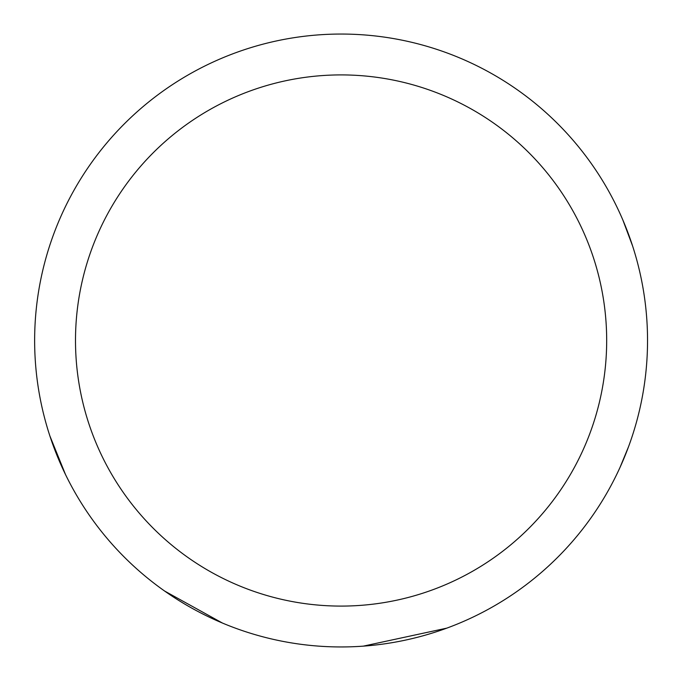 <?xml version="1.0" encoding="UTF-8"?>
<svg xmlns="http://www.w3.org/2000/svg" width="681" height="681" viewBox="0 0 681 681"><rect width="100%" height="100%" fill="white"/><g stroke="black" fill="none" stroke-linecap="round" stroke-linejoin="round"><path stroke-width="1.02" d="M341.087 34.05A306.45 306.45 0 0 1 647.537 340.5A306.45 306.45 0 0 1 341.087 646.95A306.45 306.45 0 0 1 34.637 340.5A306.45 306.45 0 0 1 341.087 34.05M341.087 74.91A265.59 265.59 0 0 1 606.677 340.5A265.59 265.59 0 0 1 341.087 606.09A265.59 265.59 0 0 1 75.497 340.5A265.59 265.59 0 0 1 341.087 74.91M622.826 219.929L632.623 246.062M628.546 446.702L620.008 467.438M446.813 628.137L363.262 646.15M222.415 623.038L164.589 591.023M65.436 474.385L49.9 436.002"/></g></svg>
